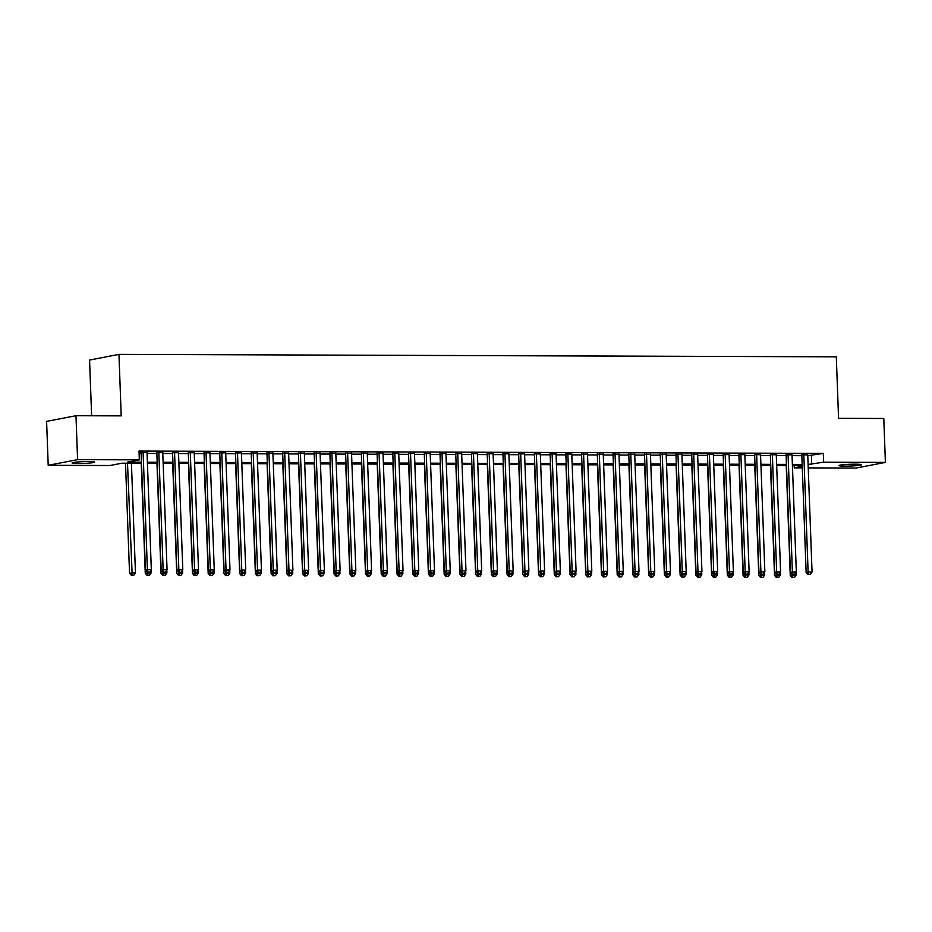 <?xml version="1.0" encoding="UTF-8"?>
<svg xmlns="http://www.w3.org/2000/svg" width="932" height="932" viewBox="0 0 932 932"><rect width="100%" height="100%" fill="white"/><g stroke="black" fill="none" stroke-linecap="round" stroke-linejoin="round"><path stroke-width="1.4" d="M88.435 461.561A11.289 0.885 -2.1 0 1 94.633 462.121A11.289 0.885 -2.1 0 1 78.265 463.519A11.289 0.885 -2.1 0 1 72.079 462.948A11.289 0.885 -2.1 0 1 88.435 461.561M855.343 464.183A11.289 0.885 -2.1 0 1 861.541 464.742A11.289 0.885 -2.1 0 1 845.173 466.14A11.289 0.885 -2.1 0 1 838.975 465.569A11.289 0.885 -2.1 0 1 855.343 464.183M91.616 415.765L89.577 360.055L118.958 354.381L836.307 356.84L838.567 418.328L883.792 418.48L885.4 462.4L856.019 468.062L808.23 467.899M802.301 467.876L794.274 467.852L802.242 466.315M794.181 465.511L794.274 467.852M141.501 463.286L121.871 463.216L109.953 465.511L48.208 465.301L77.589 459.639L139.334 459.849L127.428 462.144L141.454 462.19M77.589 459.639L75.981 415.719L46.6 421.38L48.208 465.301M147.035 452.614L139.066 452.439M162.774 452.661L156.832 452.637M178.501 452.719L172.571 452.696M194.229 452.766L188.299 452.754M209.968 452.824L204.026 452.801M225.695 452.882L219.766 452.859M241.423 452.929L235.493 452.917M257.162 452.987L251.221 452.964M272.89 453.034L266.96 453.022M288.617 453.092L282.687 453.068M304.356 453.15L298.415 453.127M320.084 453.197L314.154 453.185M335.811 453.255L329.881 453.232M351.55 453.313L345.609 453.29M367.278 453.36L361.348 453.336M383.005 453.418L377.076 453.395M398.745 453.465L392.803 453.453M414.472 453.523L408.542 453.5M430.2 453.581L424.27 453.558M445.939 453.628L439.997 453.616M461.666 453.686L455.736 453.663M477.394 453.744L471.464 453.721M493.133 453.791L487.191 453.768M508.86 453.849L502.93 453.826M524.588 453.896L518.658 453.884M540.327 453.954L534.385 453.931M556.055 454.012L550.125 453.989M571.782 454.059L565.852 454.047M587.521 454.117L581.58 454.094M603.249 454.164L597.319 454.152M618.976 454.222L613.046 454.199M634.715 454.28L628.774 454.257M650.443 454.327L644.513 454.315M666.17 454.385L660.24 454.362M681.909 454.443L675.968 454.42M697.637 454.49L691.707 454.467M713.364 454.548L707.435 454.525M729.104 454.595L723.162 454.583M744.831 454.653L738.901 454.63M760.559 454.711L754.629 454.688M776.298 454.758L770.356 454.746M792.025 454.816L786.095 454.793M807.788 455.69L823.329 453.406L139.019 451.065L139.334 459.849M139.101 453.395L141.14 453.406M147.07 453.43L156.867 453.465M162.797 453.476L172.595 453.511M178.536 453.535L188.334 453.569M194.264 453.593L204.061 453.628M209.991 453.639L219.789 453.674M225.73 453.698L235.528 453.733M241.458 453.744L251.256 453.779M257.185 453.802L266.983 453.837M272.925 453.861L282.722 453.896M288.652 453.907L298.45 453.942M304.38 453.966L314.177 454M320.119 454.024L329.916 454.047M335.846 454.07L345.644 454.105M351.574 454.129L361.371 454.164M367.313 454.175L377.111 454.21M383.04 454.233L392.838 454.268M398.768 454.292L408.565 454.327M414.507 454.338L424.305 454.373M430.235 454.397L440.032 454.432M445.962 454.455L455.76 454.478M461.701 454.501L471.499 454.536M477.429 454.56L487.226 454.595M493.156 454.606L502.954 454.641M508.895 454.665L518.693 454.7M524.623 454.723L534.42 454.758M540.35 454.769L550.148 454.804M556.089 454.828L565.887 454.863M571.817 454.874L581.615 454.909M587.544 454.933L597.342 454.967M603.284 454.991L613.081 455.026M619.011 455.037L628.809 455.072M634.739 455.096L644.536 455.131M650.478 455.154L660.275 455.177M666.205 455.2L676.003 455.235M681.933 455.259L691.73 455.294M697.672 455.305L707.47 455.34M713.399 455.364L723.197 455.399M729.127 455.422L738.925 455.457M744.866 455.468L754.664 455.503M760.594 455.527L770.391 455.562M776.321 455.585L786.119 455.608M792.06 455.632L801.858 455.666M807.753 454.874L801.823 454.851M139.078 452.579L141.105 452.591M75.981 415.719L121.207 415.87L118.958 354.381M823.329 453.406L823.655 462.19L885.4 462.4M808.114 464.474L823.655 462.19M147.396 462.214L157.193 462.249M163.123 462.26L172.921 462.295M178.851 462.319L188.648 462.354M194.59 462.377L204.388 462.4M210.317 462.423L220.115 462.458M226.045 462.482L235.843 462.517M241.784 462.528L251.582 462.563M257.512 462.587L267.309 462.622M273.239 462.645L283.037 462.68M288.978 462.691L298.776 462.726M304.706 462.75L314.503 462.785M320.433 462.808L330.231 462.831M336.172 462.855L345.97 462.889M351.9 462.913L361.698 462.948M367.627 462.959L377.425 462.994M383.367 463.018L393.164 463.053M399.094 463.076L408.892 463.111M414.822 463.122L424.619 463.157M430.561 463.181L440.358 463.216M446.288 463.239L456.086 463.262M462.016 463.286L471.813 463.32M477.755 463.344L487.553 463.379M493.482 463.39L503.28 463.425M509.21 463.449L519.008 463.484M524.949 463.507L534.747 463.53M540.677 463.553L550.474 463.588M556.404 463.612L566.202 463.647M572.143 463.658L581.941 463.693M587.871 463.717L597.668 463.752M603.598 463.775L613.396 463.81M619.337 463.821L629.135 463.856M635.065 463.88L644.862 463.915M650.792 463.938L660.59 463.961M666.531 463.985L676.329 464.02M682.259 464.043L692.057 464.078M697.986 464.089L707.784 464.124M713.726 464.148L723.523 464.183M729.453 464.206L739.251 464.241M745.181 464.252L754.978 464.287M760.92 464.311L770.717 464.346M776.647 464.369L786.445 464.392M792.375 464.416L802.172 464.451M802.219 465.546L792.421 465.511M786.48 465.487L776.682 465.452M770.752 465.429L760.955 465.406M755.025 465.383L745.227 465.348M739.286 465.324L729.488 465.289M723.558 465.278L713.761 465.243M707.831 465.219L698.033 465.185M692.092 465.161L682.294 465.126M676.364 465.115L666.566 465.08M660.637 465.056L650.839 465.021M644.897 464.998L635.1 464.975M629.17 464.952L619.372 464.917M613.442 464.893L603.645 464.858M597.703 464.847L587.906 464.812M581.976 464.788L572.178 464.753M566.248 464.73L556.451 464.707M550.509 464.684L540.711 464.649M534.782 464.625L524.984 464.59M519.054 464.579L509.256 464.544M503.315 464.52L493.517 464.486M487.587 464.462L477.79 464.427M471.86 464.416L462.062 464.381M456.121 464.357L446.323 464.322M440.393 464.299L430.596 464.276M424.666 464.252L414.868 464.218M408.927 464.194L399.129 464.159M393.199 464.148L383.402 464.113M377.472 464.089L367.674 464.054M361.733 464.031L351.935 463.996M346.005 463.985L336.207 463.95M330.278 463.926L320.48 463.891M314.538 463.868L304.741 463.845M298.811 463.821L289.013 463.787M283.083 463.763L273.286 463.728M267.344 463.717L257.547 463.682M251.617 463.658L241.819 463.623M235.889 463.6L226.092 463.577M220.15 463.553L210.352 463.519M204.423 463.495L194.625 463.46M188.695 463.449L178.897 463.414M172.956 463.39L163.158 463.355M157.228 463.332L147.431 463.297M811.423 455.701L811.737 464.486M801.811 454.455L806.133 572.376L808.114 571.992L803.815 454.467M808.79 574.392L810.362 574.403L808.79 574.392L808.114 571.992L812.052 572.003L807.741 454.478M806.133 572.376L807.997 574.543M810.362 574.403L812.052 572.003M786.224 465.487L790.254 575.44L796.173 575.067L796.068 572.306M792.212 574.438L792.899 577.456L792.107 577.607L794.472 577.467L792.899 577.456M796.173 575.067L794.472 577.467M792.107 577.607L790.254 575.44M786.084 454.408L790.406 572.318L792.386 571.933L788.076 454.408M793.05 574.345L794.623 574.345L793.05 574.345L792.386 571.933L796.324 571.945L792.014 454.42M790.406 572.318L792.258 574.496M794.623 574.345L796.324 571.945M770.345 454.35L774.667 572.271L776.659 571.887L772.348 454.362M777.323 574.287L778.896 574.287L777.323 574.287L776.659 571.887L780.585 571.899L776.274 454.373M774.667 572.271L776.531 574.438M778.896 574.287L780.585 571.899M754.617 454.292L758.939 572.213L760.92 571.829L756.621 454.303M761.595 574.228L763.168 574.24L761.595 574.228L760.92 571.829L764.857 571.84L760.547 454.315M758.939 572.213L760.803 574.38M763.168 574.24L764.857 571.84M738.89 454.245L743.212 572.155L745.192 571.77L740.882 454.245M745.856 574.182L747.429 574.182L745.856 574.182L745.192 571.77L749.13 571.794L744.819 454.268M743.212 572.155L745.064 574.333M747.429 574.182L749.13 571.794M770.484 465.429L774.515 575.382L780.433 575.009L780.34 572.26M776.484 574.38L777.172 577.397L776.379 577.56L778.744 577.409L777.172 577.397M780.433 575.009L778.744 577.409M776.379 577.56L774.515 575.382M754.757 465.383L758.788 575.324L764.706 574.962L764.601 572.201M760.745 574.333L761.444 577.351L760.652 577.502L763.017 577.351L761.444 577.351M764.706 574.962L763.017 577.351M760.652 577.502L758.788 575.324M739.029 465.324L743.06 575.277L748.978 574.904L748.874 572.143M745.018 574.275L745.705 577.292L744.913 577.444L747.278 577.304L745.705 577.292M748.978 574.904L747.278 577.304M744.913 577.444L743.06 575.277M723.29 465.278L727.321 575.219L733.239 574.858L733.146 572.097M729.29 574.217L729.977 577.246L729.185 577.397L731.55 577.246L729.977 577.246M733.239 574.858L731.55 577.246M729.185 577.397L727.321 575.219M723.15 454.187L727.473 572.108L729.465 571.724L725.154 454.199M730.129 574.124L731.702 574.135L730.129 574.124L729.465 571.724L733.391 571.735L729.08 454.21M727.473 572.108L729.337 574.275M731.702 574.135L733.391 571.735M707.563 465.219L711.594 575.172L717.512 574.799L717.407 572.038M713.562 574.17L714.25 577.188L713.458 577.339L715.823 577.188L714.25 577.188M717.512 574.799L715.823 577.188M713.458 577.339L711.594 575.172M707.423 454.14L711.745 572.05L713.726 571.665L709.427 454.14M714.401 574.065L715.974 574.077L714.401 574.065L713.726 571.665L717.663 571.677L713.353 454.152M711.745 572.05L713.609 574.228M715.974 574.077L717.663 571.677M691.835 465.161L695.866 575.114L701.784 574.741L701.679 571.98M697.823 574.112L698.511 577.129L697.718 577.292L700.083 577.141L698.511 577.129M701.784 574.741L700.083 577.141M697.718 577.292L695.866 575.114M691.695 454.082L696.018 571.992L697.998 571.619L693.688 454.094M698.662 574.019L700.235 574.019L698.662 574.019L697.998 571.619L701.936 571.631L697.625 454.105M696.018 571.992L697.87 574.17M700.235 574.019L701.936 571.631M676.096 465.115L680.127 575.056L686.045 574.695L685.952 571.933M682.096 574.065L682.783 577.083L681.991 577.234L684.356 577.083L682.783 577.083M686.045 574.695L684.356 577.083M681.991 577.234L680.127 575.056M675.956 454.024L680.278 571.945L682.271 571.561L677.96 454.035M682.935 573.961L684.507 573.972L682.935 573.961L682.271 571.561L686.197 571.572L681.886 454.047M680.278 571.945L682.142 574.112M684.507 573.972L686.197 571.572M660.369 465.056L664.399 575.009L670.318 574.636L670.213 571.875M666.368 574.007L667.056 577.024L666.264 577.176L668.628 577.036L667.056 577.024M670.318 574.636L668.628 577.036M666.264 577.176L664.399 575.009M660.229 453.977L664.551 571.887L666.531 571.502L662.233 453.977M667.207 573.914L668.78 573.914L667.207 573.914L666.531 571.502L670.469 571.526L666.159 454M664.551 571.887L666.415 574.065M668.78 573.914L670.469 571.526M644.641 464.998L648.672 574.951L654.59 574.578L654.485 571.829M650.629 573.949L651.317 576.978L650.524 577.129L652.889 576.978L651.317 576.978M654.59 574.578L652.889 576.978M650.524 577.129L648.672 574.951M644.501 453.919L648.823 571.84L650.804 571.456L646.493 453.931M651.468 573.856L653.041 573.856L651.468 573.856L650.804 571.456L654.742 571.467L650.431 453.942M648.823 571.84L650.676 574.007M653.041 573.856L654.742 571.467M628.902 464.952L632.933 574.904L638.851 574.531L638.758 571.77M634.902 573.902L635.589 576.92L634.797 577.071L637.162 576.92L635.589 576.92M638.851 574.531L637.162 576.92M634.797 577.071L632.933 574.904M628.762 453.872L633.084 571.782L635.076 571.398L630.766 453.872M635.741 573.797L637.313 573.809L635.741 573.797L635.076 571.398L639.003 571.409L634.692 453.884M633.084 571.782L634.948 573.961M637.313 573.809L639.003 571.409M613.174 464.893L617.205 574.846L623.124 574.473L623.019 571.712M619.174 573.844L619.862 576.861L619.069 577.013L621.434 576.873L619.862 576.861M623.124 574.473L621.434 576.873M619.069 577.013L617.205 574.846M613.035 453.814L617.357 571.724L619.337 571.339L615.038 453.814M620.013 573.751L621.586 573.751L620.013 573.751L619.337 571.339L623.275 571.363L618.964 453.837M617.357 571.724L619.221 573.902M621.586 573.751L623.275 571.363M597.447 464.847L601.478 574.788L607.396 574.427L607.291 571.665M603.435 573.786L604.122 576.815L603.33 576.966L605.695 576.815L604.122 576.815M607.396 574.427L605.695 576.815M603.33 576.966L601.478 574.788M597.307 453.756L601.629 571.677L603.61 571.293L599.299 453.768M604.274 573.693L605.858 573.704L604.274 573.693L603.61 571.293L607.548 571.304L603.237 453.779M601.629 571.677L603.482 573.844M605.858 573.704L607.548 571.304M581.708 464.788L585.739 574.741L591.657 574.368L591.564 571.607M587.708 573.739L588.395 576.757L587.603 576.908L589.968 576.768L588.395 576.757M591.657 574.368L589.968 576.768M587.603 576.908L585.739 574.741M581.568 453.709L585.89 571.619L587.882 571.234L583.572 453.709M588.546 573.634L590.119 573.646L588.546 573.634L587.882 571.234L591.808 571.246L587.498 453.721M585.89 571.619L587.754 573.797M590.119 573.646L591.808 571.246M565.98 464.73L570.011 574.683L575.929 574.31L575.825 571.561M571.98 573.681L572.667 576.698L571.875 576.861L574.24 576.71L572.667 576.698M575.929 574.31L574.24 576.71M571.875 576.861L570.011 574.683M565.841 453.651L570.163 571.572L572.143 571.188L567.844 453.663M572.819 573.588L574.392 573.588L572.819 573.588L572.143 571.188L576.081 571.2L571.77 453.674M570.163 571.572L572.027 573.739M574.392 573.588L576.081 571.2M550.253 464.684L554.284 574.625L560.202 574.263L560.097 571.502M556.241 573.634L556.928 576.652L556.136 576.803L558.501 576.652L556.928 576.652M560.202 574.263L558.501 576.652M556.136 576.803L554.284 574.625M550.113 453.593L554.435 571.514L556.416 571.13L552.105 453.604M557.08 573.529L558.664 573.541L557.08 573.529L556.416 571.13L560.353 571.141L556.043 453.616M554.435 571.514L556.288 573.681M558.664 573.541L560.353 571.141M534.514 464.625L538.545 574.578L544.463 574.205L544.37 571.444M540.513 573.576L541.201 576.593L540.409 576.745L542.774 576.605L541.201 576.593M544.463 574.205L542.774 576.605M540.409 576.745L538.545 574.578M534.374 453.546L538.696 571.456L540.688 571.071L536.378 453.546M541.352 573.483L542.925 573.483L541.352 573.483L540.688 571.071L544.614 571.095L540.304 453.569M538.696 571.456L540.56 573.634M542.925 573.483L544.614 571.095M518.786 464.567L522.817 574.52L528.735 574.147L528.63 571.398M524.786 573.518L525.473 576.547L524.681 576.698L527.046 576.547L525.473 576.547M528.735 574.147L527.046 576.547M524.681 576.698L522.817 574.52M518.646 453.488L522.968 571.409L524.949 571.025L520.65 453.5M525.625 573.425L527.197 573.425L525.625 573.425L524.949 571.025L528.887 571.036L524.576 453.511M522.968 571.409L524.832 573.576M527.197 573.425L528.887 571.036M503.059 464.52L507.09 574.473L513.008 574.1L512.903 571.339M509.047 573.471L509.734 576.489L508.942 576.64L511.307 576.489L509.734 576.489M513.008 574.1L511.307 576.489M508.942 576.64L507.09 574.473M502.919 453.441L507.241 571.351L509.222 570.966L504.911 453.441M509.886 573.366L511.47 573.378L509.886 573.366L509.222 570.966L513.159 570.978L508.849 453.453M507.241 571.351L509.093 573.529M511.47 573.378L513.159 570.978M487.32 464.462L491.35 574.415L497.269 574.042L497.175 571.281M493.319 573.413L494.007 576.43L493.214 576.582L495.579 576.442L494.007 576.43M497.269 574.042L495.579 576.442M493.214 576.582L491.35 574.415M487.18 453.383L491.502 571.293L493.494 570.92L489.183 453.395M494.158 573.32L495.731 573.32L494.158 573.32L493.494 570.92L497.42 570.932L493.11 453.406M491.502 571.293L493.366 573.471M495.731 573.32L497.42 570.932M471.592 464.416L475.623 574.357L481.541 573.995L481.436 571.234M477.592 573.355L478.279 576.384L477.487 576.535L479.852 576.384L478.279 576.384M481.541 573.995L479.852 576.384M477.487 576.535L475.623 574.357M471.452 453.325L475.774 571.246L477.755 570.862L473.456 453.336M478.431 573.262L480.003 573.273L478.431 573.262L477.755 570.862L481.693 570.873L477.382 453.348M475.774 571.246L477.638 573.413M480.003 573.273L481.693 570.873M455.865 464.357L459.895 574.31L465.814 573.937L465.709 571.176M461.853 573.308L462.54 576.326L461.748 576.477L464.113 576.337L462.54 576.326M465.814 573.937L464.113 576.337M461.748 576.477L459.895 574.31M455.725 453.278L460.047 571.188L462.027 570.803L457.717 453.278M462.691 573.215L464.276 573.215L462.691 573.215L462.027 570.803L465.965 570.815L461.655 453.29M460.047 571.188L461.899 573.366M464.276 573.215L465.965 570.815M440.125 464.299L444.156 574.252L450.074 573.879L449.981 571.13M446.125 573.25L446.812 576.267L446.02 576.43L448.385 576.279L446.812 576.267M450.074 573.879L448.385 576.279M446.02 576.43L444.156 574.252M439.986 453.22L444.308 571.141L446.3 570.757L441.989 453.232M446.964 573.157L448.537 573.157L446.964 573.157L446.3 570.757L450.226 570.768L445.915 453.243M444.308 571.141L446.172 573.308M448.537 573.157L450.226 570.768M424.398 464.252L428.429 574.194L434.347 573.832L434.242 571.071M430.398 573.203L431.085 576.221L430.293 576.372L432.658 576.221L431.085 576.221M434.347 573.832L432.658 576.221M430.293 576.372L428.429 574.194M424.258 453.162L428.58 571.083L430.561 570.699L426.262 453.173M431.236 573.098L432.809 573.11L431.236 573.098L430.561 570.699L434.498 570.71L430.188 453.185M428.58 571.083L430.444 573.25M432.809 573.11L434.498 570.71M408.67 464.194L412.701 574.147L418.619 573.774L418.515 571.013M414.658 573.145L415.346 576.162L414.554 576.314L416.919 576.174L415.346 576.162M418.619 573.774L416.919 576.174M414.554 576.314L412.701 574.147M408.531 453.115L412.853 571.025L414.833 570.64L410.523 453.115M415.497 573.052L417.082 573.052L415.497 573.052L414.833 570.64L418.771 570.664L414.46 453.138M412.853 571.025L414.705 573.203M417.082 573.052L418.771 570.664M392.791 453.057L397.114 570.978L399.106 570.594L394.795 453.068M399.77 572.994L401.343 573.005L399.77 572.994L399.106 570.594L403.032 570.605L398.721 453.08M397.114 570.978L398.978 573.145M401.343 573.005L403.032 570.605M377.064 453.01L381.386 570.92L383.367 570.535L379.068 453.01M384.042 572.935L385.615 572.947L384.042 572.935L383.367 570.535L387.304 570.547L382.994 453.022M381.386 570.92L383.25 573.098M385.615 572.947L387.304 570.547M392.931 464.136L396.962 574.089L402.88 573.728L402.787 570.966M398.931 573.087L399.618 576.116L398.826 576.267L401.191 576.116L399.618 576.116M402.88 573.728L401.191 576.116M398.826 576.267L396.962 574.089M377.204 464.089L381.235 574.042L387.153 573.669L387.048 570.908M383.203 573.04L383.891 576.058L383.099 576.209L385.464 576.058L383.891 576.058M387.153 573.669L385.464 576.058M383.099 576.209L381.235 574.042M361.476 464.031L365.507 573.984L371.425 573.611L371.32 570.85M367.464 572.982L368.152 575.999L367.359 576.162L369.724 576.011L368.152 575.999M371.425 573.611L369.724 576.011M367.359 576.162L365.507 573.984M361.336 452.952L365.659 570.862L367.639 570.489L363.329 452.964M368.303 572.889L369.887 572.889L368.303 572.889L367.639 570.489L371.577 570.5L367.266 452.975M365.659 570.862L367.511 573.04M369.887 572.889L371.577 570.5M345.737 463.985L349.768 573.926L355.686 573.564L355.593 570.803M351.737 572.935L352.424 575.953L351.632 576.104L353.997 575.953L352.424 575.953M355.686 573.564L353.997 575.953M351.632 576.104L349.768 573.926M345.597 452.894L349.919 570.815L351.912 570.431L347.601 452.905M352.576 572.831L354.148 572.842L352.576 572.831L351.912 570.431L355.838 570.442L351.527 452.917M349.919 570.815L351.783 572.982M354.148 572.842L355.838 570.442M330.01 463.926L334.04 573.879L339.959 573.506L339.854 570.745M336.009 572.877L336.697 575.894L335.904 576.046L338.269 575.906L336.697 575.894M339.959 573.506L338.269 575.906M335.904 576.046L334.04 573.879M329.87 452.847L334.192 570.757L336.172 570.372L331.874 452.847M336.848 572.784L338.421 572.784L336.848 572.784L336.172 570.372L340.11 570.396L335.8 452.87M334.192 570.757L336.056 572.935M338.421 572.784L340.11 570.396M314.282 463.868L318.313 573.821L324.231 573.448L324.126 570.699M320.27 572.819L320.957 575.848L320.165 575.999L322.542 575.848L320.957 575.848M324.231 573.448L322.542 575.848M320.165 575.999L318.313 573.821M314.142 452.789L318.464 570.71L320.445 570.326L316.134 452.801M321.109 572.726L322.693 572.726L321.109 572.726L320.445 570.326L324.383 570.337L320.072 452.812M318.464 570.71L320.317 572.877M322.693 572.726L324.383 570.337M298.543 463.821L302.574 573.774L308.492 573.401L308.399 570.64M304.543 572.772L305.23 575.79L304.438 575.941L306.803 575.79L305.23 575.79M308.492 573.401L306.803 575.79M304.438 575.941L302.574 573.774M298.403 452.742L302.725 570.652L304.717 570.268L300.407 452.742M305.381 572.667L306.954 572.679L305.381 572.667L304.717 570.268L308.643 570.279L304.333 452.754M302.725 570.652L304.589 572.819M306.954 572.679L308.643 570.279M282.815 463.763L286.846 573.716L292.764 573.343L292.66 570.582M288.815 572.714L289.502 575.731L288.71 575.883L291.075 575.743L289.502 575.731M292.764 573.343L291.075 575.743M288.71 575.883L286.846 573.716M282.676 452.684L286.998 570.594L288.978 570.209L284.679 452.684M289.654 572.621L291.227 572.621L289.654 572.621L288.978 570.209L292.916 570.233L288.605 452.707M286.998 570.594L288.862 572.772M291.227 572.621L292.916 570.233M267.088 463.717L271.119 573.658L277.037 573.297L276.932 570.535M273.076 572.656L273.763 575.685L272.971 575.836L275.348 575.685L273.763 575.685M277.037 573.297L275.348 575.685M272.971 575.836L271.119 573.658M266.948 452.626L271.27 570.547L273.251 570.163L268.94 452.637M273.915 572.563L275.499 572.574L273.915 572.563L273.251 570.163L277.188 570.174L272.878 452.649M271.27 570.547L273.123 572.714M275.499 572.574L277.188 570.174M251.349 463.658L255.38 573.611L261.298 573.238L261.205 570.477M257.349 572.609L258.036 575.627L257.244 575.778L259.609 575.638L258.036 575.627M261.298 573.238L259.609 575.638M257.244 575.778L255.38 573.611M251.209 452.579L255.531 570.489L257.523 570.104L253.213 452.579M258.187 572.504L259.76 572.516L258.187 572.504L257.523 570.104L261.449 570.116L257.139 452.591M255.531 570.489L257.395 572.667M259.76 572.516L261.449 570.116M235.621 463.6L239.652 573.553L245.57 573.18L245.465 570.431M241.621 572.551L242.308 575.568L241.516 575.731L243.881 575.58L242.308 575.568M245.57 573.18L243.881 575.58M241.516 575.731L239.652 573.553M235.481 452.521L239.804 570.442L241.784 570.058L237.485 452.533M242.46 572.458L244.033 572.458L242.46 572.458L241.784 570.058L245.722 570.069L241.411 452.544M239.804 570.442L241.668 572.609M244.033 572.458L245.722 570.069M219.894 463.553L223.925 573.495L229.843 573.133L229.738 570.372M225.882 572.504L226.569 575.522L225.777 575.673L228.154 575.522L226.569 575.522M229.843 573.133L228.154 575.522M225.777 575.673L223.925 573.495M219.754 452.463L224.076 570.384L226.057 570L221.746 452.474M226.721 572.399L228.305 572.411L226.721 572.399L226.057 570L229.994 570.011L225.684 452.486M224.076 570.384L225.928 572.551M228.305 572.411L229.994 570.011M204.155 463.495L208.185 573.448L214.104 573.075L214.01 570.314M210.154 572.446L210.842 575.463L210.05 575.615L212.414 575.475L210.842 575.463M214.104 573.075L212.414 575.475M210.05 575.615L208.185 573.448M204.015 452.416L208.337 570.326L210.329 569.941L206.019 452.416M210.993 572.353L212.566 572.353L210.993 572.353L210.329 569.941L214.255 569.965L209.945 452.439M208.337 570.326L210.201 572.504M212.566 572.353L214.255 569.965M188.427 463.437L192.458 573.39L198.376 573.017L198.271 570.268M194.427 572.388L195.114 575.417L194.322 575.568L196.687 575.417L195.114 575.417M198.376 573.017L196.687 575.417M194.322 575.568L192.458 573.39M188.287 452.358L192.609 570.279L194.59 569.895L190.291 452.37M195.266 572.295L196.838 572.295L195.266 572.295L194.59 569.895L198.528 569.906L194.217 452.381M192.609 570.279L194.473 572.446M196.838 572.295L198.528 569.906M172.7 463.39L176.73 573.343L182.649 572.97L182.544 570.209M178.688 572.341L179.375 575.359L178.583 575.51L180.959 575.359L179.375 575.359M182.649 572.97L180.959 575.359M178.583 575.51L176.73 573.343M172.56 452.311L176.882 570.221L178.862 569.836L174.552 452.311M179.526 572.236L181.111 572.248L179.526 572.236L178.862 569.836L182.8 569.848L178.49 452.323M176.882 570.221L178.734 572.399M181.111 572.248L182.8 569.848M156.96 463.332L160.991 573.285L166.91 572.912L166.816 570.151M162.96 572.283L163.648 575.3L162.855 575.452L165.22 575.312L163.648 575.3M166.91 572.912L165.22 575.312M162.855 575.452L160.991 573.285M156.821 452.253L161.143 570.163L163.135 569.79L158.824 452.265M163.799 572.19L165.372 572.19L163.799 572.19L163.135 569.79L167.061 569.802L162.75 452.276M161.143 570.163L163.007 572.341M165.372 572.19L167.061 569.802M141.233 463.286L145.264 573.227L151.182 572.865L151.077 570.104M147.233 572.225L147.92 575.254L147.128 575.405L149.493 575.254L147.92 575.254M151.182 572.865L149.493 575.254M147.128 575.405L145.264 573.227M141.093 452.195L145.415 570.116L147.396 569.732L143.097 452.206M148.071 572.132L149.644 572.143L148.071 572.132L147.396 569.732L151.334 569.743L147.023 452.218M145.415 570.116L147.279 572.283M149.644 572.143L151.334 569.743M125.505 463.227L129.536 573.18L135.455 572.807L131.435 463.251M127.498 463.239L132.181 575.195L131.389 575.347L133.765 575.207L132.181 575.195M135.455 572.807L133.765 575.207M131.389 575.347L129.536 573.18"/></g></svg>
